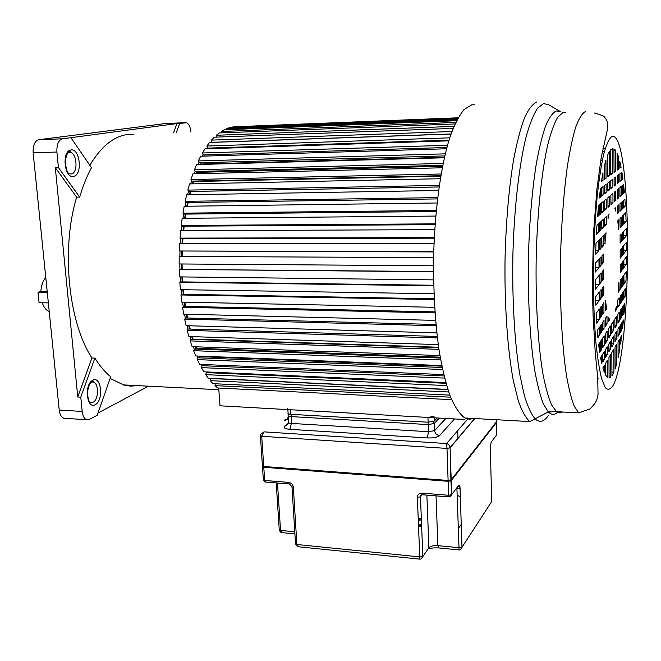 <?xml version="1.0" encoding="UTF-8"?>
<svg xmlns="http://www.w3.org/2000/svg" width="661" height="661" viewBox="0 0 661 661"><rect width="100%" height="100%" fill="white"/><g stroke="black" fill="none" stroke-linecap="round" stroke-linejoin="round"><path stroke-width="0.99" d="M218.7 388.048L220.006 405.804L464.303 419.479M458.106 117.798L236.332 126.697M458.098 117.815L234.209 126.78L231.292 127.218L231.325 127.672M457.619 118.674L229.169 127.763L226.252 128.812L226.351 129.73M456.544 120.715L224.129 129.812L221.245 131.498L221.452 132.869M454.991 123.962L219.155 132.952L216.312 135.265L216.668 137.091M453.091 128.408L214.271 137.182L211.512 140.115L212.032 142.305L451.017 133.943M450.976 134.043L209.529 142.487L206.876 146.031L207.48 148.13L448.968 140.157M208.694 148.089L208.876 148.717M448.761 140.843L204.984 148.841L202.456 152.98L203.15 154.98L446.861 147.494M204.456 154.938L204.852 156.095M446.522 148.775L200.671 156.219L198.3 160.929L199.077 162.796L444.754 155.913M200.498 162.755L200.804 164.457M443.101 163.441L194.458 169.811L196.639 164.564L444.332 157.772M194.458 169.811L195.309 171.53L442.721 165.341M195.987 173.752L196.879 171.496L197.3 172.356L196.747 173.736M442.242 167.778L192.938 173.826L190.963 179.561L191.88 181.114L440.796 175.71M193.648 181.081L193.152 183.849M440.3 178.718L189.6 183.923L187.856 190.104L188.839 191.475L439.044 186.939M190.872 191.434L190.029 194.714M438.549 190.484L186.675 194.764L185.179 201.332L186.22 202.506L437.483 198.911M188.178 202.481L187.394 206.224M437.02 202.977L184.188 206.265L182.965 213.156L184.047 214.114L436.153 211.528M185.939 214.098L185.27 218.279M435.748 216.073L182.172 218.304L181.23 225.459L182.362 226.194L435.07 224.666M184.188 226.178L183.675 230.755M434.74 229.64L180.651 230.763L180.015 238.109L181.164 238.604L434.269 238.175M182.965 238.604L182.626 243.529M434.029 243.529L179.652 243.529L179.313 250.99L433.74 251.932M182.262 251.254L182.122 256.476M433.616 257.616L179.181 256.46L179.148 263.962L433.517 265.788M182.089 263.987L182.18 269.242M433.509 271.506L179.238 269.44L179.511 276.893L433.583 279.867M182.469 276.926L182.767 281.883M433.699 285.255L180.974 281.867L179.825 282.313L180.403 289.658L433.963 293.748M183.403 289.708L183.882 294.319M434.17 298.755L182.064 294.285L180.932 294.971L181.808 302.127L434.632 307.307M184.882 302.184L185.518 306.398M434.93 311.876L183.642 306.357L182.552 307.266L183.708 314.165L435.591 320.387M186.889 314.248L187.641 318.024M435.954 324.485L185.708 317.974L184.659 319.098L186.088 325.675L436.805 332.863M189.401 325.766L190.244 329.087M437.218 336.449L188.211 329.021L187.22 330.343L188.897 336.532L438.26 344.621M192.409 336.647L192.929 339.465M438.689 347.669L191.145 339.399L190.219 340.902L192.128 346.653L439.929 355.56M195.879 346.794L196.457 348.281L196.044 349.074L195.127 346.769M440.35 358.047L194.466 349.016L193.599 350.685L195.722 355.957L441.763 365.574M199.804 356.114L199.556 357.857M442.151 367.491L198.126 357.799L197.342 359.617L199.647 364.351L443.729 374.597M203.844 364.533L203.406 365.731M444.052 375.935L202.101 365.673L201.39 367.615L203.852 371.804L445.77 382.562M207.752 371.978L207.546 372.655M445.977 383.322L206.331 372.597L205.711 374.647L208.306 378.241L447.819 389.42M447.877 389.602L210.785 378.522L210.248 380.653L212.949 383.653L449.802 395.129M215.346 383.768L214.965 385.619L217.75 387.999L451.612 399.665M457.899 118.17L231.292 127.218M457.065 119.707L226.252 128.812M455.693 122.442L221.245 131.498M453.925 126.383L216.312 135.265M451.893 131.522L211.512 140.115M449.703 137.835L206.876 146.031M447.464 145.288L202.456 152.98M445.241 153.839L198.3 160.929M201.018 164.019L444.432 157.301M197.3 172.356L442.531 166.291M441.094 173.992L190.963 179.561M193.913 181.527L440.713 176.206M439.259 185.419L187.856 190.104M190.889 191.467L439.036 186.972M437.64 197.622L185.179 201.332M436.252 210.479L182.965 213.156M435.128 223.856L181.23 225.459M434.294 237.63L180.015 238.109M433.748 251.659L179.313 250.99M433.517 265.78L179.148 263.962M433.509 271.745L179.238 269.44M433.707 285.759L179.825 282.313M434.211 299.524L180.932 294.971M435.004 312.893L182.552 307.266M436.07 325.733L184.659 319.098M437.392 337.928L187.22 330.343M438.631 347.24L193.169 339.076M438.937 349.347L190.219 340.902M440.201 357.163L196.457 348.281M440.68 359.906L193.599 350.685M441.887 366.177L200.068 356.667M442.581 369.516L197.342 359.617M444.58 378.1L201.39 367.615M446.638 385.594L205.711 374.647M448.67 391.973L210.248 380.653M450.595 397.187L214.965 385.619M604.427 185.567L606.104 184.295L606.162 192.508L604.485 193.855L604.427 185.567M607.823 182.99L609.5 181.709L609.549 189.773L607.872 191.128L607.823 182.99M610.781 180.734L612.854 179.156L612.904 187.08L610.83 188.74L610.781 180.734M614.094 178.214L615.655 177.024L615.697 184.824L614.135 186.08L614.094 178.214M617.209 175.851L618.663 174.744L618.696 182.411L617.242 183.576L617.209 175.851M619.828 173.851L621.1 172.885L621.133 180.445L619.861 181.469L619.828 173.851M621.91 172.273L622.91 179.015L621.935 179.8L621.91 172.273M599.337 204.827L600.585 203.778L600.667 213.924L599.411 215.04L599.337 204.827M601.593 202.927L603.154 201.613L603.229 211.627L601.667 213.024L601.593 202.927M604.534 200.457L606.203 199.052L606.269 208.909L604.6 210.396L604.534 200.457M607.913 197.614L609.591 196.201L609.649 205.885L607.98 207.38L607.913 197.614M610.871 195.127L612.937 193.392L612.987 202.894L610.929 204.745L610.871 195.127M614.168 192.351L615.73 191.037L615.779 200.399L614.218 201.795L614.168 192.351M617.275 189.74L618.721 188.525L618.77 197.73L617.316 199.027L617.275 189.74M619.886 187.542L621.158 186.476L621.2 195.557L619.927 196.689L619.886 187.542M621.96 185.799L622.935 184.981L622.976 193.97L622.001 194.838L621.96 185.799M623.554 184.46L623.587 193.417L624.381 192.706L623.563 184.46M599.477 222.955L600.725 221.79L600.791 230.111L599.544 231.325L599.477 222.955M601.725 220.848L603.278 219.394L603.344 227.607L601.791 229.127L601.725 220.848M604.658 218.105L606.319 216.544L606.377 224.633L604.716 226.26L604.658 218.105M617.357 206.224L618.803 204.869L618.836 212.421L617.391 213.842L617.357 206.224M619.96 203.786L621.233 202.596L621.266 210.041L619.993 211.289L619.96 203.786M622.026 201.845L623.001 200.936L623.034 208.314L622.059 209.264L622.026 201.845M623.612 200.366L624.901 199.159L625.364 206.025L623.645 207.711L623.612 200.366M599.61 239.398L600.849 238.125L600.932 248.453L599.692 249.792L599.61 239.398M601.849 237.101L603.402 235.523L603.476 245.718L601.923 247.388L601.849 237.101M620.026 218.518L621.29 217.221L621.332 226.483L620.068 227.847L620.026 218.518M622.092 216.411L623.059 215.42L623.1 224.583L622.125 225.624L622.092 216.411M623.67 214.8L625.736 212.685L626.107 221.344L623.703 223.93L623.67 214.8M599.758 258.335L600.998 256.947L601.064 265.358L599.824 266.804L599.758 258.335M601.989 255.832L603.534 254.097L603.592 262.4L602.055 264.202L601.989 255.832M620.101 235.514L621.365 234.093L621.398 241.637L620.134 243.108L620.101 235.514M622.158 233.201L623.125 232.118L623.158 239.588L622.191 240.711L622.158 233.201M623.736 231.433L626.331 228.524L626.479 235.704L623.761 238.877L623.736 231.433M599.882 274.414L601.122 272.927L601.188 282.007L599.957 283.552L599.882 274.414M602.113 271.729L603.65 269.878L603.716 278.835L602.179 280.76L602.113 271.729M620.167 249.941L621.423 248.42L621.464 256.567L620.2 258.145L620.167 249.941M622.216 247.47L623.183 246.305L623.216 254.369L622.249 255.576L622.216 247.47M623.786 245.57L626.562 242.223L626.587 246.173L626.587 250.131L623.819 253.609L623.786 245.57M600.014 291.121L601.246 289.526L601.312 297.855L600.081 299.499L600.014 291.121M602.237 288.254L603.766 286.263L603.832 294.484L602.295 296.533L602.237 288.254M620.233 264.945L621.489 263.318L621.522 270.787L620.266 272.472L620.233 264.945M622.282 262.293L623.24 261.054L623.273 268.449L622.307 269.729L622.282 262.293M623.844 260.269L626.554 256.765L626.454 264.185L623.877 267.639L623.844 260.269M600.147 307.902L601.378 306.2L601.452 316.305L600.229 318.057L600.147 307.902M602.361 304.837L603.89 302.73L603.964 312.694L602.435 314.892L602.361 304.837M620.299 280.016L621.555 278.289L621.596 287.353L620.34 289.154L620.299 280.016M622.34 277.199L623.298 275.868L623.331 284.85L622.381 286.23L622.34 277.199M623.901 275.042L626.281 271.745L625.975 281.057L623.934 283.99L623.901 275.042M600.295 325.898L601.51 324.088L601.576 332.128L600.353 333.979L600.295 325.898M602.493 322.634L604.014 320.387L604.071 328.327L602.551 330.64L602.493 322.634M605.36 318.395L606.996 315.983L607.046 323.799L605.418 326.278L605.36 318.395M617.812 299.987L619.233 297.88L619.266 305.208L617.853 307.365L617.812 299.987M620.373 296.202L621.621 294.352L621.654 301.581L620.406 303.473L620.373 296.202M622.406 293.195L623.364 291.782L623.389 298.937L622.439 300.383L622.406 293.195M623.967 290.89L625.661 288.378L625.256 296.095L623.992 298.02L623.967 290.89M624.017 304.729L624.794 303.515L624.058 313.314L624.017 304.729M623.455 314.297L622.497 315.826L622.464 307.15L623.414 305.663L623.455 314.297L622.497 314.272M621.72 317.09L620.472 319.098L620.439 310.315L621.679 308.373L621.72 317.09L620.464 317.065M619.34 320.924L617.928 323.204L617.886 314.305L619.299 312.091L619.34 320.924L617.919 320.891M616.424 325.625L614.904 328.087L614.854 319.032L616.383 316.652L616.424 325.625L614.895 325.592M613.705 330.021L611.698 333.26L611.64 324.055L613.656 320.907L613.705 330.021L611.681 329.963M610.45 335.267L608.822 337.895L608.764 328.55L610.392 325.997L610.45 335.267L608.806 335.218M607.162 340.58L605.542 343.199L605.476 333.689L607.095 331.153L607.162 340.58L605.517 340.531M604.195 345.364L602.683 347.802L602.609 338.159L604.129 335.788L604.195 345.364L602.667 345.315M601.708 349.38L600.494 351.338L600.419 341.588L601.634 339.688L601.708 349.38L600.477 349.339M602.733 354.172L604.245 351.685L604.303 359.576L602.791 362.129L602.733 354.172M605.583 349.479L607.203 346.81L607.252 354.585L605.641 357.32L605.583 349.479M608.864 344.067L610.491 341.39L610.541 349.033L608.913 351.776L608.864 344.067M611.731 339.341L613.739 336.036L613.78 343.555L611.78 346.934L611.731 339.341M614.937 334.061L616.457 331.558L616.498 338.961L614.978 341.53L614.937 334.061M617.961 329.087L619.374 326.757L619.407 334.045L617.994 336.432L617.961 329.087M620.505 324.898L621.745 322.849L621.778 330.037L620.539 332.136L620.505 324.898M622.522 321.56L623.463 320.007L622.555 328.724L622.522 321.56M602.997 180.445L601.444 181.577L602.939 172.827L602.997 180.445L601.617 180.47M605.939 160.053L604.294 166.374L604.385 179.428L606.063 178.214L605.939 160.053M609.318 151.609L607.641 155.087L607.781 176.958L609.467 175.735L609.318 151.609M612.681 148.618L610.599 149.84L610.747 174.801L612.821 173.289L612.681 148.618M615.523 150.295L613.929 148.865L614.061 172.389L615.631 171.249L615.523 150.295L613.937 150.336M618.58 156.979L617.093 153.038L617.176 170.125L618.63 169.059L618.58 156.979L617.11 157.021M620.555 337.474L621.786 335.358L620.588 344.026L620.555 337.474M618.101 357.89L619.481 350.784L619.431 339.424L618.018 341.844L618.101 357.89M615.127 369.053L616.622 364.062L616.523 344.422L615.011 347.033L615.127 369.053M611.954 375.853L613.945 372.168L613.813 349.091L611.813 352.536L611.954 375.853M609.087 377.902L610.714 377.208L610.574 354.668L608.955 357.461L609.087 377.902M605.765 375.316L607.409 377.291L607.294 360.311L605.683 363.096L605.765 375.316M601.477 187.815L603.047 186.625L603.105 194.97L601.543 196.226L601.477 187.815M602.849 367.97L604.394 372.531L604.344 365.393L602.849 367.97M621.067 167.291L619.77 161.259L619.803 168.216L621.067 167.291L619.795 167.316M601.816 363.773L600.552 357.766L601.758 355.783L601.774 363.773M599.717 352.594L599.634 342.803L598.602 344.414L599.701 352.61M599.577 335.168L597.883 337.746L597.23 330.426L599.51 327.055L599.577 335.168L597.635 335.119M599.444 319.189L596.693 323.138L596.139 313.446L599.362 308.984L599.444 319.189L596.445 319.114M599.296 300.548L595.792 305.242L595.536 296.921L599.23 292.145L599.296 300.548L595.635 300.491M599.163 284.544L595.387 289.287L595.338 284.635L595.305 279.942L599.089 275.373L599.163 284.544L595.338 284.494M599.031 267.73L595.321 272.051L595.429 263.194L598.965 259.228L599.031 267.73L595.363 267.697M598.891 250.651L595.627 254.163L596.015 243.074L598.808 240.207L598.891 250.651L595.735 250.643M598.742 232.11L596.42 234.391L596.941 225.327L598.676 223.707L598.742 232.11L596.536 232.118M598.61 215.759L597.552 216.701L598.527 205.505L598.61 215.759L597.627 215.767M600.535 197.036L599.287 198.036L600.469 188.583L600.535 197.036L599.403 197.052M616.325 306.258L616.341 309.654L615.391 311.116L616.325 306.258M609.748 319.693L608.715 321.263L608.698 317.726L609.748 319.693L608.707 319.668M618.936 281.916L619.2 290.79L618.109 292.36L618.936 281.916M606.575 308.943L605.311 310.761L605.509 300.491L606.575 308.943L605.294 308.918M617.762 220.84L618.87 219.7L618.688 229.334L617.762 220.84M605.112 243.959L604.774 234.118L606.054 232.804L604.84 243.959M614.837 208.579L615.821 207.661L615.837 211.173L614.837 208.579M608.054 218.609L608.029 214.949L609.087 213.966L608.054 218.609M474.441 104.752L471.698 104.876L464.146 109.437C459.106 115.543 454.322 124.921 449.794 137.562C441.085 165.357 435.021 208.058 433.69 254.088C433.186 289.369 435.012 321.61 439.168 350.826C442.25 368.722 445.911 383.793 450.149 396.046C454.619 406.465 459.312 413.637 464.245 417.57M465.41 418.206L469.533 419.256L473.623 418.463M598.668 378.91L597.817 378.877M593.396 267.812L592.545 268.779M593.355 250.635L592.925 251.089M593.975 319.056L593.248 320.073M593.603 300.722L592.686 301.912M593.355 284.85L592.479 285.916M599.403 213.933L600.667 213.924M599.535 230.111L600.791 230.111M599.676 248.453L600.932 248.453M599.816 265.35L601.064 265.358M599.948 281.991L601.188 282.007M600.072 297.83L601.312 297.855M600.213 316.272L601.452 316.305M600.345 332.095L601.576 332.128M610.739 173.339L612.821 173.289M610.822 187.113L612.904 187.08M610.921 202.927L612.987 202.894M604.336 151.749L602.287 151.807M607.773 175.768L609.467 175.735M607.864 189.798L609.549 189.773M607.971 205.901L609.649 205.885M602.378 160.144L600.766 160.185M604.377 178.247L606.063 178.214M604.476 192.533L606.162 192.508M604.592 208.926L606.269 208.909M604.708 224.641L606.377 224.633M602.774 359.526L604.303 359.576M602.535 328.286L604.071 328.327M602.419 312.661L603.964 312.694M602.278 294.459L603.832 294.484M602.163 278.818L603.716 278.835M602.039 262.392L603.592 262.4M601.915 245.718L603.476 245.718M601.774 227.615L603.344 227.607M601.659 211.644L603.229 211.627M601.535 194.987L603.105 194.97M600.114 172.885L598.841 172.909M605.402 323.758L607.046 323.799M605.616 354.527L607.252 354.585M608.897 348.983L610.541 349.033M609.078 377.142L610.714 377.208M611.755 343.489L613.78 343.555M611.929 372.085L613.945 372.168M615.697 309.645L616.341 309.654M614.961 338.919L616.498 338.961M615.102 364.004L616.622 364.062M618.068 350.735L619.481 350.784M617.985 334.012L619.407 334.045M617.837 305.175L619.266 305.208M618.258 290.782L619.2 290.79M619.853 180.47L621.133 180.445M619.919 195.573L621.2 195.557M619.985 210.058L621.266 210.041M620.059 226.492L621.332 226.483M620.125 241.637L621.398 241.637M620.2 256.559L621.464 256.567M620.258 270.779L621.522 270.787M620.332 287.337L621.596 287.353M620.398 301.556L621.654 301.581M620.522 330.004L621.778 330.037M617.382 212.437L618.836 212.421M617.316 197.746L618.77 197.73M617.234 182.436L618.696 182.411M617.167 169.092L618.63 169.059M614.052 171.282L615.631 171.249M614.127 184.849L615.697 184.824M614.209 200.423L615.779 200.399M622.001 193.979L622.976 193.97M622.059 208.322L623.034 208.314M622.125 224.591L623.1 224.583M622.183 239.588L623.158 239.588M622.249 254.361L623.216 254.369M622.307 268.44L623.273 268.449M622.373 284.841L623.331 284.85M622.431 298.921L623.389 298.937M622.91 179.015L621.935 179.04M624.381 192.706L623.587 192.723M625.364 206.025L623.637 206.042M626.107 221.344L623.695 221.361M626.479 235.704L623.753 235.713M626.587 250.131L623.802 250.131M626.454 264.185L623.86 264.169M625.975 281.057L623.926 281.032M625.256 296.095L623.984 296.07M460.535 549.522L491.734 501.509L490.272 447.497L491.173 442.176L496.634 434.93L496.312 422.685L451.232 480.646L451.711 494.602L458.684 485.348C459.445 484.629 459.907 485.637 460.073 488.363L455.999 488.909M298.706 546.804L296.88 544.49L419.752 556.917L419.785 559.132M421.33 558.768L428.898 547.729L426.874 495.122L428.898 547.729C430.534 546.093 433.517 545.399 437.863 545.647L438.648 547.919M289.444 484.001L292.063 486.926L293.344 487.297C292.914 484.521 291.352 482.885 288.659 482.398L264.656 480.464L265.499 482.051M282.354 532.667L280.537 530.403L294.773 531.783M418.512 526.007L421.644 526.594M421.594 525.495L418.471 524.917M418.231 518.926L421.305 518.199M421.33 518.654L418.248 519.505M418.446 524.322L421.578 525.024M418.297 520.587L421.371 519.736M436.029 495.866L437.863 545.647L459.015 547.696L458.941 549.902M474.813 418.529L450.116 447.803L446.993 448.422L446.629 443.548C448.654 444.2 449.81 445.555 450.1 447.596L450.901 480.233M284.949 420.47L284.916 419.842L284.709 420.322L285.519 420.594L285.535 419.925L286.61 419.454L288.51 420.024M288.254 419.834L288.213 419.239L287.452 419.148L284.916 419.842M288.361 417.628L287.205 418.248L288.436 418.81M264.003 431.864L261.715 436.277L263.722 466.492L448.108 480.456L451.19 479.828L495.981 422.354L496.312 422.668L451.215 480.671L448.133 481.299L446.993 448.422L261.715 436.277L260.384 435.516L260.574 434.475L264.003 431.864L446.629 443.548L468.492 418.173M287.865 409.597L288.072 412.885C287.552 413.637 288.469 414.108 290.807 414.307L428.121 422.205L434.252 421.074L437.194 417.959M434.07 416.314L427.94 417.438L290.526 409.746C288.188 409.556 287.271 409.085 287.791 408.341M285.42 420.578L285.395 420.14M285.188 420.545L285.139 419.677M285.626 419.851L285.602 419.438M287.428 418.537L287.395 417.992M287.923 418.719L287.857 417.76M288.064 418.752L288.072 418.033M287.965 418.727L287.932 418.248M165.39 123.533L38.859 139.702C34.736 140.975 32.835 145.354 33.149 152.823L59.209 410.051C59.796 414.612 61.366 417.355 63.927 418.273L65.398 418.363M80.782 397.162L94.887 358.113C99.77 365.93 105.041 372.151 110.701 376.778L97.233 415.24L89.508 419.371L86.773 419.727C84.278 418.81 82.749 416.05 82.179 411.448L80.782 397.162L77.758 396.997L55.309 167.638L76.659 197.16L79.7 197.11L58.424 167.547L56.912 152.03C56.615 144.486 58.474 140.082 62.506 138.802L176.925 123.574L173.587 132.762M148.428 386.173L97.993 413.067M58.424 167.547L55.309 167.638M176.322 132.654L179.643 123.458L186.427 122.739C188.848 123.772 190.351 126.887 190.938 132.093M179.643 123.458L176.925 123.574M133.514 134.315L127.201 134.563C113.395 136.505 100.943 146.75 89.846 165.3M70.909 137.695L91.482 167.679C86.847 176.239 82.922 186.047 79.7 197.11M76.659 197.16C60.886 248.908 68.413 322.213 91.904 357.989L77.758 396.997M94.887 358.113L91.904 357.989M110.114 378.447L124.119 385.173L130.465 386.115L137.794 385.636M42.221 302.771C43.857 307.423 46.187 310.323 49.22 311.463M48.352 302.903L39.073 302.705L37.999 292.327L40.842 291.385C41.296 285.436 42.94 280.785 45.774 277.422M47.204 291.501L40.842 291.385M37.999 292.327L47.303 292.493M612.904 385.793L613.02 385.57C632.751 351.512 632.594 127.606 611.698 136.637L611.574 136.695C608.913 139.033 606.302 144.842 603.724 154.137C601.246 165.39 599.056 179.536 597.156 196.557C594.561 224.558 593.289 254.568 593.363 286.577C593.702 306.944 594.536 325.526 595.883 342.324C597.478 357.593 599.403 369.763 601.65 378.836L605.278 387.619C607.823 390.271 610.367 389.66 612.904 385.793M594.396 112.981C601.725 115.088 605.079 116.526 604.468 117.278C605.831 118.393 606.93 120.467 607.765 123.483L607.558 128.912L601.171 157.805L596.891 189.327L593.842 228.913C592.603 258.112 592.339 286.767 593.049 314.867L595.197 351.702L597.701 377.646L598.048 394.477L597.048 398.963C596.247 401.731 593.909 405.053 590.017 408.903L578.672 412.844L574.178 406.118C571.286 398.674 568.667 388.156 566.32 374.572C561.933 345.092 559.702 302.118 560.511 257.501C561.445 223.484 563.717 193.177 567.32 166.589C569.856 150.501 572.657 137.339 575.706 127.11C578.838 118.74 581.994 113.593 585.167 111.676L585.332 111.626M565.329 112.477L562.842 112.61L557.628 117.352C554.141 123.475 550.82 132.737 547.663 145.131C541.574 172.323 537.269 213.652 536.195 257.798C535.443 302.003 538.004 344.538 542.904 373.738C545.523 387.197 548.423 397.616 551.613 405.003L556.57 411.696C558.562 413.133 560.553 413.232 562.544 412.01M558.082 411.778C554.835 415.174 551.571 415.224 548.283 411.935L543.284 403.706C540.095 395.369 537.219 384.14 534.658 370.003C529.891 339.58 527.552 296.731 528.536 252.965C529.635 219.683 532.196 190.161 536.203 164.407C539.021 148.816 542.127 136.05 545.523 126.119C549.01 117.964 552.53 112.915 556.083 110.974L560.371 111.544M548.275 104.529L543.482 103.628L537.608 108.131C533.675 114.171 529.907 123.442 526.321 135.959C519.389 163.498 514.382 205.885 512.969 251.907C511.911 298.061 514.572 343.257 519.934 375.2L524.421 395.774C527.784 406.705 531.353 414.422 535.129 418.917C539.731 423.04 544.226 421.768 548.622 415.083M578.672 412.844L556.57 411.696L548.283 411.935L529.792 421.578C525.768 418.008 521.934 411.068 518.29 400.764L513.366 380.827C507.425 349.429 504.26 303.581 505.095 256.038C506.161 219.799 509.011 187.6 513.63 159.458C516.894 142.462 520.504 128.606 524.47 117.898C528.536 109.172 532.642 103.876 536.79 102.009L536.939 101.976M460.073 488.363L461.989 547.002L459.015 547.696L456.883 487.735M494.709 423.99L494.725 424.734M496.081 422.23L496.312 422.685L496.155 422.131M450.868 480.258L451.711 494.602L450.298 496.675M450.827 480.291L448.216 480.811C450.248 480.754 451.248 480.431 451.19 479.828L496.295 421.958L496.237 419.71M449.191 496.923L448.621 495.271L448.133 481.299L263.78 467.277L264.656 480.464L263.334 479.613L262.483 466.906M421.974 493.123C419.074 493.18 417.537 494.626 417.364 497.46L420.462 496.799C420.107 495.543 420.768 494.866 422.437 494.767L421.974 493.123L448.621 495.271L451.694 494.626L449.05 496.923L422.577 494.775M457.115 487.43L458.684 485.339M422.131 494.758L420.462 496.799L422.817 556.198L420.462 496.799L421.602 494.841M295.525 543.995L298.293 546.754L419.801 559.132C421.297 559.214 422.296 558.231 422.817 556.198L419.752 556.917L417.364 497.46M293.344 487.297L296.88 544.49L295.5 543.474L291.988 486.876M426.775 550.687L428.898 547.729L429.476 548.448C431.41 548.754 429.79 547.655 438.474 547.903L458.974 549.911C460.031 550.423 461.031 549.465 461.973 547.027L460.056 488.388L459.461 485.595L457.172 487.347M427.956 549.043L429.526 548.465M450.736 480.25L448.191 480.795L263.119 466.683M263.896 466.823L263.78 467.277L262.516 466.344M263.351 480.06L265.309 482.034L289.278 483.976L288.659 482.398M277.48 483.026L280.537 530.403L279.223 529.461L276.207 482.918M457.941 438.524L457.685 430.716M457.263 495.048L460.362 497.188M458.379 528.552L461.246 524.371M262.814 466.319L263.813 466.773M448.166 480.762L263.863 466.806L448.191 480.795M260.417 435.938L262.4 465.666L263.863 466.806L262.376 466.055M454.495 418.925L439.565 435.574C437.375 437.334 433.286 438.119 427.295 437.937L289.849 429.336C284.767 428.832 283.073 427.733 284.751 426.039L288.708 423.048M439.375 418.083L434.351 423.437L428.212 424.585L290.947 416.587C288.609 416.389 287.692 415.909 288.213 415.149L288.593 413.91M434.145 417.785L434.26 421.057M428.121 422.205L427.94 417.438M290.526 409.746L290.807 414.307M284.081 426.849L287.254 424.445M433.426 421.561L434.351 423.437L434.608 430.551L445.77 418.438M427.295 437.937L428.477 431.716L434.616 430.642C435.045 433.484 436.698 435.128 439.565 435.574M291.253 414.34L291.369 423.412L428.477 431.716L428.46 422.222M439.334 418.083L434.343 423.387L434.616 430.642L445.853 418.446M288.262 415.926L288.634 421.941C288.122 422.71 289.031 423.205 291.369 423.412L289.849 429.336M59.209 410.051L82.179 411.448M56.912 152.03L33.149 152.823M38.859 139.702L62.506 138.802M185.567 122.682L165.01 123.549M180.494 282.049L180.197 276.901M179.908 269.316L179.817 263.97M179.85 256.468L179.982 251.139M180.337 243.529L180.684 238.406M181.37 230.763L181.915 225.905M182.932 218.295L183.651 213.767M185.014 206.257L185.873 202.117M187.592 194.755L188.55 191.07M190.641 183.898L191.657 180.742M194.136 173.802L195.144 171.216M198.044 164.531L198.978 162.565M202.357 156.17L203.109 154.872M207.058 148.775L207.521 148.13M182.18 281.875L181.882 276.926M181.593 269.234L181.511 263.987M181.544 256.476L181.676 251.254M182.031 243.529L182.37 238.604M183.072 230.755L183.584 226.186M184.65 218.279L185.311 214.106M186.757 206.232L187.534 202.489M189.36 194.722L190.219 191.45M192.442 183.865L193.343 181.089M199.961 164.473L200.63 163.085M204.373 156.103L204.679 155.583M203.621 365.136L203.266 364.508M199.68 357.576L198.986 356.081M192.591 339.448L191.707 336.623M189.575 329.062L188.74 325.749M187.005 318.007L186.253 314.231M184.898 306.39L184.27 302.176M183.287 294.302L182.808 289.7M206.348 372.597L205.86 371.887M202.051 365.797L201.275 364.426M198.027 358.039L197.085 356.006M194.293 349.339L193.293 346.703M190.913 339.779L189.922 336.565M187.922 329.418L186.989 325.699M185.353 318.354L184.526 314.19M183.237 306.696L182.56 302.143M181.61 294.558L181.114 289.667M95.192 404.689L95.795 404.325C103.86 399.368 101.034 375.663 92.862 380.182L92.259 380.529C83.972 385.305 86.988 409.68 95.192 404.689M73.503 176.429L74.148 176.256C82.782 173.851 79.75 148.064 70.991 149.956L70.339 150.105C61.448 152.245 64.712 178.834 73.503 176.429M68.562 152.592L70.545 152.526L70.314 151.774C68.389 150.667 66.67 153.848 65.166 161.317C66.1 169.406 67.546 173.57 69.496 173.793L71.76 173.942C78.089 172.265 77.064 153.765 70.545 152.526L69.43 152.41M68.637 152.567L67.736 152.997M92.127 382.025L93.35 382.083L93.284 381.43L92.656 381.389C90.028 382.198 88.277 386.098 87.409 393.088C88.177 399.608 89.202 402.772 90.499 402.574L93.49 402.062C98.886 398.831 98.786 383.132 93.35 382.083L92.16 381.992M560.115 111.395L547.787 104.248M529.792 421.578L465.575 418.016M604.856 148.675L602.915 148.733M613.937 149.849L615.127 149.816M294.905 533.89L281.95 532.626C281.049 532.774 280.148 531.882 279.239 529.948M474.648 418.512L450.1 447.596L451.19 479.828M434.128 417.785L434.252 421.074M286.453 425.073L284.065 426.874M86.773 419.727L63.927 418.273M123.062 384.892L218.824 389.726"/></g></svg>
